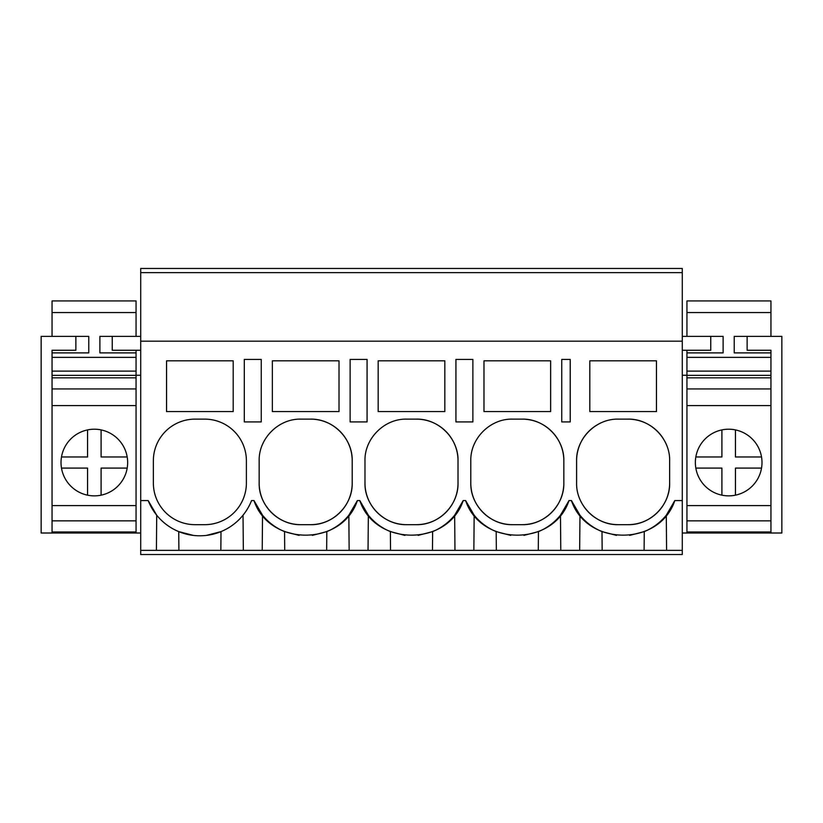 <?xml version="1.0" encoding="UTF-8"?>
<svg xmlns="http://www.w3.org/2000/svg" width="823" height="823" viewBox="0 0 823 823"><rect width="100%" height="100%" fill="white"/><g stroke="black" fill="none" stroke-linecap="round" stroke-linejoin="round"><path stroke-width="1.23" d="M252.774 359.425L244.308 359.425L244.308 421.911L261.251 421.911L261.251 359.425L252.774 359.425M140.712 272.639L682.288 272.639L682.288 268.473L140.712 268.473L140.712 341.175L682.288 341.175L682.288 272.639M682.288 550.361L682.288 554.527L140.712 554.527L140.712 550.361L682.288 550.361L682.288 341.175M250.799 502.411L251.56 500.569L253.998 500.569L262.527 515.208A55.542 55.542 0 0 0 269.347 522.245M243.341 550.361L243.032 515.208M262.218 550.361L262.527 515.208M178.9 550.361L178.735 531.607L193.24 535.382M166.544 360.824L166.544 411.572L233.197 411.572L233.197 360.824L166.544 360.824M246.396 460.798A41.654 41.654 0 0 0 204.732 419.133L195.01 419.133A41.654 41.654 0 0 0 153.356 460.798L153.356 483.019A41.654 41.654 0 0 0 195.01 524.673L204.732 524.673A41.654 41.654 0 0 0 246.396 483.019L246.396 460.798M140.712 550.361L140.712 500.569L148.181 500.569L156.709 515.208L156.411 550.361M206.594 535.372L221.006 531.607L220.842 550.361M148.181 500.569A55.542 55.542 0 0 0 251.56 500.569M140.712 500.569L140.712 341.175M253.998 500.569C269.275 546.678 342.101 546.678 357.377 500.569L359.805 500.569C375.093 546.678 447.907 546.678 463.195 500.569L465.623 500.569C480.91 546.678 553.725 546.678 569.002 500.569L571.44 500.569C586.717 546.678 659.542 546.678 674.819 500.569L682.288 500.569M570.226 359.425L570.226 421.911L561.749 421.911L561.749 359.425L570.226 359.425M416.356 524.673C438.618 525.249 458.596 505.271 458.02 483.019L458.02 460.798C458.596 438.536 438.618 418.568 416.356 419.133L406.644 419.133C384.382 418.568 364.404 438.536 364.98 460.798L364.98 483.019C364.404 505.281 384.382 525.249 406.644 524.673L416.356 524.673A41.654 41.654 0 0 0 458.02 483.019M367.068 359.425L350.125 359.425L350.125 421.911L367.068 421.911L367.068 359.425M339.014 411.572L272.362 411.572L272.362 360.824L339.014 360.824L339.014 411.572M310.549 419.133L300.827 419.133C278.565 418.568 258.597 438.536 259.163 460.798L259.163 483.019C258.597 505.281 278.565 525.249 300.827 524.673L310.549 524.673C332.811 525.249 352.779 505.271 352.203 483.019L352.203 460.798C352.779 438.536 332.801 418.568 310.549 419.133A41.654 41.654 0 0 1 352.203 460.798M470.797 483.019C470.221 505.281 490.199 525.249 512.451 524.673L522.173 524.673C544.435 525.249 564.403 505.271 563.837 483.019L563.837 460.798C564.403 438.536 544.435 418.568 522.173 419.133L512.451 419.133C490.189 418.568 470.221 438.536 470.797 460.798L470.797 483.019A41.654 41.654 0 0 0 512.451 524.673M483.986 360.824L550.638 360.824L550.638 411.572L483.986 411.572L483.986 360.824M464.409 421.911L455.932 421.911L455.932 359.425L472.875 359.425L472.875 421.911L464.409 421.911M618.268 419.133C596.006 418.568 576.038 438.536 576.604 460.798L576.604 483.019C576.038 505.281 596.006 525.249 618.268 524.673L627.99 524.673C650.252 525.249 670.22 505.271 669.644 483.019L669.644 460.798C670.22 438.536 650.252 418.568 627.99 419.133L618.268 419.133M656.456 411.572L589.803 411.572L589.803 360.824L656.456 360.824L656.456 411.572M444.832 411.572L444.832 360.824L378.169 360.824L378.169 411.572L444.832 411.572M579.659 550.361L579.968 515.208L571.44 500.569M579.968 515.208A55.542 55.542 0 0 0 601.994 531.607L616.437 535.382M644.1 550.361L644.265 531.607L629.667 535.392M644.265 531.607A55.542 55.542 0 0 0 666.291 515.208L674.819 500.569M596.068 425.542A41.654 41.654 0 0 0 576.604 460.798M582.962 505.127A41.654 41.654 0 0 0 618.268 524.673M627.99 524.673A41.654 41.654 0 0 0 669.644 483.019M663.307 438.7A41.654 41.654 0 0 0 627.99 419.133M666.589 550.361L666.291 515.208M602.158 550.361L601.994 531.607M560.782 550.361L560.473 515.208L569.002 500.569M349.147 550.361L348.839 515.208L357.377 500.569M368.035 550.361L368.344 515.208A55.542 55.542 0 0 0 375.165 522.245M359.805 500.569L368.344 515.208M284.717 550.361L284.552 531.607L299.088 535.392M278.76 425.46A41.654 41.654 0 0 0 278.236 425.789M263.267 442.784A41.654 41.654 0 0 0 262.949 443.453M259.163 483.019A41.654 41.654 0 0 0 300.827 524.673M310.549 524.673A41.654 41.654 0 0 0 352.203 483.019M269.934 522.749A55.542 55.542 0 0 0 284.552 531.607M312.329 535.382L326.813 531.607A55.542 55.542 0 0 0 343.891 520.558M344.323 520.146A55.542 55.542 0 0 0 348.839 515.208M326.659 550.361L326.813 531.607M454.965 550.361L454.656 515.208L463.195 500.569M473.853 550.361L474.161 515.208A55.542 55.542 0 0 0 480.971 522.245M465.623 500.569L474.161 515.208M390.534 550.361L390.369 531.607L404.906 535.392M384.567 425.46A41.654 41.654 0 0 0 384.053 425.789M369.074 442.784A41.654 41.654 0 0 0 368.766 443.453M364.98 483.019A41.654 41.654 0 0 0 406.644 524.673M458.02 460.798A41.654 41.654 0 0 0 416.356 419.133M375.751 522.749A55.542 55.542 0 0 0 390.369 531.607M418.135 535.382L432.631 531.607A55.542 55.542 0 0 0 449.708 520.558M450.13 520.146A55.542 55.542 0 0 0 454.656 515.208M432.466 550.361L432.631 531.607M496.341 550.361L496.187 531.607L510.723 535.392M490.385 425.46A41.654 41.654 0 0 0 489.87 425.789M474.892 442.784A41.654 41.654 0 0 0 474.583 443.453M522.173 524.673A41.654 41.654 0 0 0 563.837 483.019M563.837 460.798A41.654 41.654 0 0 0 522.173 419.133M481.568 522.749A55.542 55.542 0 0 0 496.187 531.607M523.953 535.382L538.448 531.607A55.542 55.542 0 0 0 555.525 520.558M555.947 520.146A55.542 55.542 0 0 0 560.473 515.208M538.283 550.361L538.448 531.607M140.712 350.259L112.247 350.259L112.247 336.37L140.712 336.37M52.055 533.006L41.15 533.006L41.15 336.37L75.87 336.37L75.87 350.259L52.055 350.259L52.055 533.006L136.062 533.006L136.062 375.247L140.712 375.247M52.055 350.259L52.055 357.367L136.062 357.367L136.062 371.111L52.055 371.111L52.055 375.35L136.062 375.35M136.062 533.006L140.712 533.006M682.288 350.259L710.753 350.259L710.753 336.37L682.288 336.37M770.945 533.006L781.85 533.006L781.85 336.37L747.13 336.37L747.13 350.259L770.945 350.259L770.945 533.006L686.938 533.006L686.938 375.247L682.288 375.247M770.945 350.259L770.945 357.367L686.938 357.367L686.938 371.111L770.945 371.111L770.945 375.35L686.938 375.35M686.938 533.006L682.288 533.006M136.062 350.259L136.062 352.892L99.881 352.892L99.881 336.37L99.881 352.892M136.062 371.111L136.062 375.247M136.062 405.595L136.062 388.94L52.055 388.94L52.055 405.595L136.062 405.595M136.062 520.856L136.062 505.579L52.055 505.579L52.055 520.856L136.062 520.856M88.771 336.37L88.771 352.892L88.771 336.37L52.055 336.37L52.055 300.94L136.062 300.94L136.062 336.37L99.881 336.37M52.055 377.829L136.062 377.829M52.055 531.967L136.062 531.967M52.055 312.555L136.062 312.555M52.055 352.892L88.771 352.892M136.062 357.367L136.062 352.892M723.119 336.37L723.119 352.892L723.119 336.37L686.938 336.37L686.938 300.94L770.945 300.94L770.945 336.37L734.229 336.37L734.229 352.892L734.229 336.37M686.938 520.856L686.938 505.579L770.945 505.579L770.945 520.856L686.938 520.856M686.938 405.595L686.938 388.94L770.945 388.94L770.945 405.595L686.938 405.595M686.938 350.259L686.938 357.367M686.938 371.111L686.938 375.247M770.945 377.829L686.938 377.829M770.945 531.967L686.938 531.967M770.945 312.555L686.938 312.555M770.945 352.892L734.229 352.892M723.119 352.892L686.938 352.892M87.557 429.904A33.331 33.331 0 0 0 87.557 495.168A33.331 33.331 0 0 0 123.573 446.55A33.331 33.331 0 0 0 87.557 429.904L87.557 456.981L61.468 456.981M101.095 429.904L101.095 456.981L127.195 456.981M87.557 495.168L87.557 468.092L61.468 468.092M101.095 495.168L101.095 468.092L127.195 468.092M761.532 456.981A33.331 33.331 0 0 1 721.905 495.168A33.331 33.331 0 0 1 721.905 429.904A33.331 33.331 0 0 1 761.532 456.981L735.443 456.981L735.443 429.904M721.905 429.904L721.905 456.981L695.805 456.981M761.532 468.092L735.443 468.092L735.443 495.168M695.805 468.092L721.905 468.092L721.905 495.168"/></g></svg>
